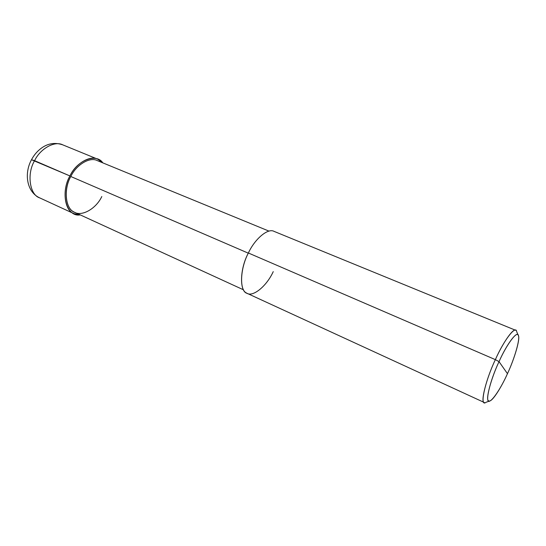 <?xml version="1.0" encoding="UTF-8"?>
<svg xmlns="http://www.w3.org/2000/svg" width="546" height="546" viewBox="0 0 546 546"><rect width="100%" height="100%" fill="white"/><g stroke="black" fill="none" stroke-linecap="round" stroke-linejoin="round"><path stroke-width="0.82" d="M80.207 214.878C66.789 217.451 59.753 193.68 69.929 175.942L31.491 159.732L34.589 160.681C40.117 148.881 54.491 140.534 62.729 144.84C54.491 140.534 40.117 148.881 34.589 160.681C26.474 174.037 29.853 195.031 39.681 197.87C29.853 195.031 26.474 174.037 34.589 160.681L69.929 175.942C77.3 159.821 96.697 153.085 102.812 162.872L97.809 159.207C89.844 154.989 75.594 163.786 69.929 175.942C61.691 189.728 64.558 211.056 74.113 213.718L80.207 214.878M489.619 400.989L485.947 402.32C479.443 407.534 484.527 382.473 495.358 359.637C486.145 378.931 480.193 402.975 484.295 402.491L247.154 293.359C239.394 291.782 239.619 269.041 248.375 252.996L495.358 359.637L499.03 361.636C489.148 382.514 484.343 405.501 490.226 400.764C493.727 399.481 501.958 386.042 507.459 373.682L499.03 361.636C506.695 344.383 517.021 330.555 518.27 335.346C520.502 338.022 514.68 358.312 507.459 373.682C500.505 389.414 490.383 404.006 488.417 400.682C485.476 399.529 491.079 378.48 499.03 361.636L507.459 373.682C514.312 359.172 520.263 339.202 518.454 335.817C517.861 329.552 507.022 343.475 499.03 361.636L495.358 359.637L248.375 252.996C254.743 239.059 267.943 227.764 274.092 231.388L515.67 330.303C513.131 327.955 502.641 343.216 495.358 359.637C504.101 339.776 516.004 324.72 516.666 331.634L518.202 335.224M243.523 289.83L74.788 212.387C65.697 209.862 62.967 189.599 70.796 176.501L248.293 253.167L70.796 176.501C76.174 164.953 89.728 156.579 97.29 160.599L269.035 231.135M70.796 176.501C63.541 189.046 65.356 208.142 73.744 211.848C81.313 217.219 96.096 208.845 101.809 196.526M248.375 252.996C240.185 268.352 239.319 289.919 246.328 292.902C252.395 297.898 266.578 286.322 273.246 271.635M97.809 159.207L62.729 144.84C53.829 141.817 47.277 144.41 43.168 146.949C38.309 150.02 34.425 154.272 31.511 159.705C23.956 173.375 26.658 191.967 39.681 197.87L74.113 213.718"/></g></svg>
